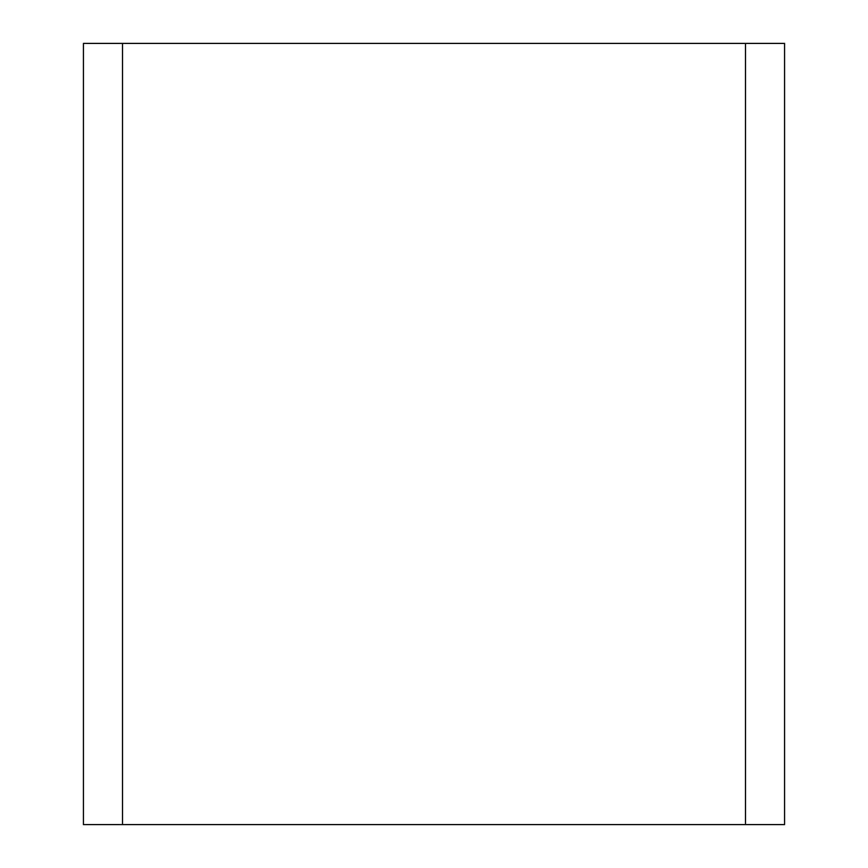 <?xml version="1.0" encoding="UTF-8"?>
<svg xmlns="http://www.w3.org/2000/svg" width="868" height="868" viewBox="0 0 868 868"><rect width="100%" height="100%" fill="white"/><g stroke="black" fill="none" stroke-linecap="round" stroke-linejoin="round"><path stroke-width="0.65" stroke-dasharray="4.34 3.25" d="M122.496 43.4L745.504 43.4L122.496 43.4L122.496 824.6L745.504 824.6L745.504 43.4L745.504 824.6L122.496 824.6L122.496 43.4L122.496 824.6L122.496 43.4L745.504 43.4L745.504 824.6L83.437 824.6L83.437 43.4L122.496 43.4L122.496 824.6L745.504 824.6L745.504 43.4L745.504 824.6L784.563 824.6L784.563 43.4L122.496 43.4L745.504 43.4M122.496 824.6L745.504 824.6"/><path stroke-width="1.3" d="M122.496 43.4L83.437 43.4L83.437 824.6L122.496 824.6L122.496 43.4L745.504 43.4L745.504 824.6L784.563 824.6L784.563 43.4L745.504 43.4M745.504 824.6L122.496 824.6"/></g></svg>
